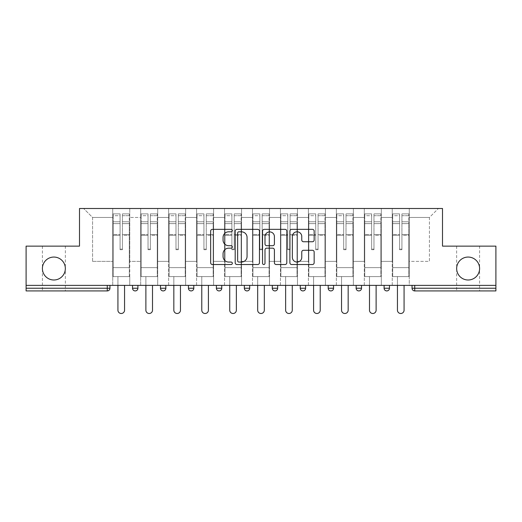 <?xml version="1.0" encoding="UTF-8"?>
<svg xmlns="http://www.w3.org/2000/svg" width="522" height="522" viewBox="0 0 522 522"><rect width="100%" height="100%" fill="white"/><g stroke="black" fill="none" stroke-linecap="round" stroke-linejoin="round"><path stroke-width="0.39" stroke-dasharray="2.61 1.96" d="M479.594 246.13L456.659 246.13L479.594 246.13L479.594 268.523C480.109 274.2 473.8 280.503 468.13 279.994C462.453 280.503 456.15 274.2 456.659 268.523A11.464 11.464 0 0 0 468.13 279.994A11.464 11.464 0 0 0 479.594 268.523A11.464 11.464 0 0 0 468.13 257.059A11.464 11.464 0 0 0 456.659 268.523C456.15 274.2 462.453 280.503 468.13 279.994C473.8 280.503 480.109 274.2 479.594 268.523C480.109 262.853 473.8 256.543 468.13 257.059C462.453 256.543 456.15 262.853 456.659 268.523C456.15 262.853 462.453 256.543 468.13 257.059C473.8 256.543 480.109 262.853 479.594 268.523L479.594 290.924L456.659 290.924L479.594 290.924M65.341 246.13L42.406 246.13L65.341 246.13L65.341 268.523C65.85 274.2 59.547 280.503 53.87 279.994C48.2 280.503 41.891 274.2 42.406 268.523A11.464 11.464 0 0 0 53.87 279.994A11.464 11.464 0 0 0 65.341 268.523A11.464 11.464 0 0 0 53.87 257.059A11.464 11.464 0 0 0 42.406 268.523C41.891 274.2 48.2 280.503 53.87 279.994C59.547 280.503 65.85 274.2 65.341 268.523C65.85 262.853 59.547 256.543 53.87 257.059C48.2 256.543 41.891 262.853 42.406 268.523C41.891 262.853 48.2 256.543 53.87 257.059C59.547 256.543 65.85 262.853 65.341 268.523L65.341 290.924L42.406 290.924L65.341 290.924M232.336 230.58A1.233 1.233 0 0 0 231.102 229.347L212.415 229.347A1.762 1.762 0 0 0 210.653 231.109L210.653 262.762A1.762 1.762 0 0 0 212.415 264.523L231.102 264.523A1.233 1.233 0 0 0 232.336 263.29A1.233 1.233 0 0 0 231.102 262.057L228.682 262.057A5.631 5.631 0 0 1 223.057 256.433L223.057 253.796A5.631 5.631 0 0 1 228.682 248.165L231.102 248.165A1.233 1.233 0 0 0 232.336 246.932A1.233 1.233 0 0 0 231.102 245.705L228.682 245.705A5.631 5.631 0 0 1 223.057 240.074L223.057 237.438A5.631 5.631 0 0 1 228.682 231.807L231.102 231.807A1.233 1.233 0 0 0 232.336 230.58M409.268 276.588L392.244 276.588L409.268 276.588L409.268 208.5L438.382 208.5L409.268 208.5L409.268 217.459L429.423 217.459L409.268 217.459L409.268 261.359L429.423 261.359L429.423 217.459L438.382 208.5L429.423 217.459L429.423 261.359L409.268 261.359L409.268 208.5L409.268 276.588L392.244 276.588L409.268 276.588L409.268 285.371L392.244 285.371L409.268 285.371L409.268 276.588M381.314 276.588L364.297 276.588L381.314 276.588L381.314 208.5L409.268 208.5L381.314 208.5L381.314 217.459L392.244 217.459L392.244 261.359L392.244 217.459L381.314 217.459L381.314 261.359L392.244 261.359L381.314 261.359L381.314 208.5L381.314 276.588L364.297 276.588L381.314 276.588L381.314 285.371L364.297 285.371L381.314 285.371L381.314 276.588M353.368 276.588L336.344 276.588L353.368 276.588L353.368 208.5L381.314 208.5L353.368 208.5L353.368 217.459L364.297 217.459L364.297 261.359L364.297 217.459L353.368 217.459L353.368 261.359L364.297 261.359L353.368 261.359L353.368 208.5L353.368 276.588L336.344 276.588L353.368 276.588L353.368 285.371L336.344 285.371L353.368 285.371L353.368 276.588M325.415 276.588L308.391 276.588L325.415 276.588L325.415 208.5L353.368 208.5L325.415 208.5L325.415 217.459L336.344 217.459L336.344 261.359L336.344 217.459L325.415 217.459L325.415 261.359L336.344 261.359L325.415 261.359L325.415 208.5L325.415 276.588L308.391 276.588L325.415 276.588L325.415 285.371L308.391 285.371L325.415 285.371L325.415 276.588M297.462 276.588L280.438 276.588L297.462 276.588L297.462 208.5L325.415 208.5L297.462 208.5L297.462 217.459L308.391 217.459L308.391 261.359L308.391 217.459L297.462 217.459L297.462 261.359L308.391 261.359L297.462 261.359L297.462 208.5L297.462 276.588L280.438 276.588L297.462 276.588L297.462 285.371L280.438 285.371L297.462 285.371L297.462 276.588M269.509 276.588L252.491 276.588L269.509 276.588L269.509 208.5L297.462 208.5L269.509 208.5L269.509 217.459L280.438 217.459L280.438 261.359L280.438 217.459L269.509 217.459L269.509 261.359L280.438 261.359L269.509 261.359L269.509 208.5L269.509 276.588L252.491 276.588L269.509 276.588L269.509 285.371L252.491 285.371L269.509 285.371L269.509 276.588M241.562 276.588L224.538 276.588L241.562 276.588L241.562 208.5L269.509 208.5L241.562 208.5L241.562 217.459L252.491 217.459L252.491 261.359L252.491 217.459L241.562 217.459L241.562 261.359L252.491 261.359L241.562 261.359L241.562 208.5L241.562 276.588L224.538 276.588L241.562 276.588L241.562 285.371L224.538 285.371L241.562 285.371L241.562 276.588M213.609 276.588L196.585 276.588L213.609 276.588L213.609 208.5L241.562 208.5L213.609 208.5L213.609 217.459L224.538 217.459L224.538 261.359L224.538 217.459L213.609 217.459L213.609 261.359L224.538 261.359L213.609 261.359L213.609 208.5L213.609 276.588L196.585 276.588L213.609 276.588L213.609 285.371L196.585 285.371L213.609 285.371L213.609 276.588M185.656 276.588L168.632 276.588L185.656 276.588L185.656 208.5L213.609 208.5L185.656 208.5L185.656 217.459L196.585 217.459L196.585 261.359L196.585 217.459L185.656 217.459L185.656 261.359L196.585 261.359L185.656 261.359L185.656 208.5L185.656 276.588L168.632 276.588L185.656 276.588L185.656 285.371L168.632 285.371L185.656 285.371L185.656 276.588M157.703 276.588L140.686 276.588L157.703 276.588L157.703 208.5L185.656 208.5L157.703 208.5L157.703 217.459L168.632 217.459L168.632 261.359L168.632 217.459L157.703 217.459L157.703 261.359L168.632 261.359L157.703 261.359L157.703 208.5L157.703 276.588L140.686 276.588L157.703 276.588L157.703 285.371L140.686 285.371L157.703 285.371L157.703 276.588M495.9 288.235L414.736 288.235L414.736 290.924L495.9 290.924L495.9 246.13L442.506 246.13L442.506 208.5L79.494 208.5L79.494 246.13L26.1 246.13L26.1 285.371L107.264 285.371L26.1 285.371L26.1 290.924L107.264 290.924L107.264 288.235L26.1 288.235M140.686 208.5L157.703 208.5L129.756 208.5L140.686 208.5L140.686 261.359L140.686 217.459L129.756 217.459L140.686 217.459L140.686 208.5L140.686 276.588L140.686 208.5M112.732 208.5L129.756 208.5L129.756 261.359L140.686 261.359L129.756 261.359L129.756 208.5L129.756 276.588L112.732 276.588L129.756 276.588L129.756 208.5L83.618 208.5L112.732 208.5L112.732 261.359L112.732 217.459L92.577 217.459L112.732 217.459L112.732 208.5L112.732 276.588L129.756 276.588L112.732 276.588L112.732 208.5M392.244 217.459L392.244 208.5L392.244 217.459M364.297 217.459L364.297 208.5L364.297 217.459M336.344 217.459L336.344 208.5L336.344 217.459M308.391 217.459L308.391 208.5L308.391 217.459M280.438 217.459L280.438 208.5L280.438 217.459M252.491 217.459L252.491 208.5L252.491 217.459M224.538 217.459L224.538 208.5L224.538 217.459M196.585 217.459L196.585 208.5L196.585 217.459M168.632 217.459L168.632 208.5L168.632 217.459M92.577 261.359L112.732 261.359L92.577 261.359L92.577 217.459L83.618 208.5L92.577 217.459L92.577 261.359M495.9 285.371L26.1 285.371M112.732 285.371L112.732 276.588L112.732 285.371L129.756 285.371L129.756 276.588L129.756 285.371L112.732 285.371M107.264 285.371L109.953 285.371L107.264 285.371L107.264 288.235L109.953 288.235M384.094 285.371L389.471 285.371L384.094 285.371M356.141 285.371L361.518 285.371L356.141 285.371L356.141 288.235L361.518 288.235L361.518 285.371M328.188 285.371L333.565 285.371L328.188 285.371M300.241 285.371L305.618 285.371L300.241 285.371M272.288 285.371L277.665 285.371L272.288 285.371M244.335 285.371L249.712 285.371L244.335 285.371M216.382 285.371L221.759 285.371L216.382 285.371L216.382 288.235L221.759 288.235M188.435 285.371L193.812 285.371L188.435 285.371M160.482 285.371L165.859 285.371L160.482 285.371M132.529 285.371L137.906 285.371L132.529 285.371M140.686 285.371L140.686 276.588L140.686 285.371M168.632 285.371L168.632 208.5L168.632 285.371M196.585 285.371L196.585 208.5L196.585 285.371M224.538 285.371L224.538 208.5L224.538 285.371M252.491 285.371L252.491 208.5L252.491 285.371M280.438 285.371L280.438 208.5L280.438 285.371M308.391 285.371L308.391 208.5L308.391 285.371M336.344 285.371L336.344 208.5L336.344 285.371M364.297 285.371L364.297 208.5L364.297 285.371M392.244 285.371L392.244 208.5L392.244 285.371M160.482 288.235A2.688 2.688 0 0 0 163.171 290.924A2.688 2.688 0 0 1 160.482 288.235L165.859 288.235L165.859 285.371M330.876 290.924A2.688 2.688 0 0 1 328.188 288.235A2.688 2.688 0 0 0 330.876 290.924A2.688 2.688 0 0 0 333.565 288.235L333.565 285.371M302.93 290.924A2.688 2.688 0 0 1 300.241 288.235A2.688 2.688 0 0 0 302.93 290.924M259.46 262.762L259.46 231.109A1.762 1.762 0 0 0 257.705 229.347L236.949 229.347A1.762 1.762 0 0 0 235.194 231.109L235.194 262.762A1.762 1.762 0 0 0 236.949 264.523L257.705 264.523A1.762 1.762 0 0 0 259.46 262.762M238.887 231.807A1.233 1.233 0 0 0 237.654 233.04L237.654 260.83A1.233 1.233 0 0 0 238.887 262.057L241.432 262.057A5.631 5.631 0 0 0 247.063 256.433L247.063 237.438A5.631 5.631 0 0 0 241.432 231.807L238.887 231.807M264.295 229.347L285.051 229.347A1.762 1.762 0 0 1 286.806 231.109L286.806 262.762A1.762 1.762 0 0 1 285.051 264.523L276.171 264.523A1.762 1.762 0 0 1 274.409 262.762L274.409 249.927A1.762 1.762 0 0 0 272.654 248.165L266.762 248.165A1.762 1.762 0 0 0 265 249.927L265 263.29A1.233 1.233 0 0 1 263.773 264.523A1.233 1.233 0 0 1 262.54 263.29L262.54 231.109A1.762 1.762 0 0 1 264.295 229.347M274.409 236.603A4.705 4.705 0 0 0 269.704 231.898A4.705 4.705 0 0 0 265 236.603L265 243.944A1.762 1.762 0 0 0 266.762 245.705L272.654 245.705A1.762 1.762 0 0 0 274.409 243.944L274.409 236.603M303.517 241.745L312.397 241.745A1.762 1.762 0 0 0 314.159 239.989L314.159 231.109A1.762 1.762 0 0 0 312.397 229.347L291.648 229.347A1.762 1.762 0 0 0 289.886 231.109L289.886 262.762A1.762 1.762 0 0 0 291.648 264.523L312.397 264.523A1.762 1.762 0 0 0 314.159 262.762L314.159 252.035A1.762 1.762 0 0 0 312.397 250.279L303.517 250.279A1.762 1.762 0 0 0 301.762 252.035L301.762 257.353A4.705 4.705 0 0 1 297.057 262.057A4.705 4.705 0 0 1 292.353 257.353L292.353 236.512A4.705 4.705 0 0 1 297.057 231.807A4.705 4.705 0 0 1 301.762 236.512L301.762 239.989A1.762 1.762 0 0 0 303.517 241.745M122.409 235.252L122.409 215.71L129.306 215.71L129.306 213.876L129.306 223.618L129.306 215.71L122.409 215.71L122.409 213.876L129.306 213.876L122.409 213.876L122.409 235.252L129.306 235.252L129.306 221.791L129.306 267.629L129.306 234.619L129.306 267.629L113.183 267.629L113.183 215.71L120.08 215.71L120.08 235.252L120.08 213.876L113.183 213.876L120.08 213.876L120.08 249.079L122.409 249.079L122.409 213.876L122.409 234.619L129.306 234.619L122.409 234.619L122.409 249.079L120.08 249.079L120.08 215.71L113.183 215.71L113.183 213.876L113.183 223.618L120.08 223.618L113.183 223.618L113.183 231.794L113.183 221.791L120.08 221.791L113.183 221.791L113.183 235.252L113.183 231.794L113.183 234.619L120.08 234.619L113.183 234.619L113.183 267.629L113.183 235.252L120.08 235.252L120.08 249.712L122.409 249.712L122.409 235.252L129.306 235.252L129.306 276.588L113.183 276.588L129.306 276.588L129.306 267.629L113.183 267.629L129.306 267.629L113.183 267.629L113.183 235.252L120.08 235.252L120.08 249.712L122.409 249.712L122.409 235.252M124.556 285.371L124.556 310.185A3.315 3.315 0 0 1 121.241 313.5A3.315 3.315 0 0 1 117.926 310.185L117.926 276.588L124.556 276.588L117.926 276.588L117.926 285.371M113.183 267.629L113.183 276.588L113.183 267.629M122.409 249.712L122.409 249.079L122.409 249.712M120.08 249.712L120.08 249.079L120.08 249.712M150.356 235.252L150.356 215.71L157.259 215.71L157.259 213.876L157.259 223.618L157.259 215.71L150.356 215.71L150.356 213.876L157.259 213.876L150.356 213.876L150.356 235.252L157.259 235.252L157.259 221.791L157.259 267.629L157.259 234.619L157.259 267.629L141.129 267.629L141.129 215.71L148.026 215.71L148.026 235.252L148.026 213.876L141.129 213.876L148.026 213.876L148.026 249.079L150.356 249.079L150.356 213.876L150.356 234.619L157.259 234.619L150.356 234.619L150.356 249.079L148.026 249.079L148.026 215.71L141.129 215.71L141.129 213.876L141.129 223.618L148.026 223.618L141.129 223.618L141.129 231.794L141.129 221.791L148.026 221.791L141.129 221.791L141.129 235.252L141.129 231.794L141.129 234.619L148.026 234.619L141.129 234.619L141.129 267.629L141.129 235.252L148.026 235.252L148.026 249.712L150.356 249.712L150.356 235.252L157.259 235.252L157.259 276.588L141.129 276.588L157.259 276.588L157.259 267.629L141.129 267.629L157.259 267.629L141.129 267.629L141.129 235.252L148.026 235.252L148.026 249.712L150.356 249.712L150.356 235.252M152.509 285.371L152.509 310.185A3.315 3.315 0 0 1 149.194 313.5A3.315 3.315 0 0 1 145.879 310.185L145.879 276.588L152.509 276.588L145.879 276.588L145.879 285.371M141.129 267.629L141.129 276.588L141.129 267.629M150.356 249.712L150.356 249.079L150.356 249.712M148.026 249.712L148.026 249.079L148.026 249.712M178.309 235.252L178.309 215.71L185.206 215.71L185.206 213.876L185.206 223.618L185.206 215.71L178.309 215.71L178.309 213.876L185.206 213.876L178.309 213.876L178.309 235.252L185.206 235.252L185.206 221.791L185.206 267.629L185.206 234.619L185.206 267.629L169.082 267.629L169.082 215.71L175.979 215.71L175.979 235.252L175.979 213.876L169.082 213.876L175.979 213.876L175.979 249.079L178.309 249.079L178.309 213.876L178.309 234.619L185.206 234.619L178.309 234.619L178.309 249.079L175.979 249.079L175.979 215.71L169.082 215.71L169.082 213.876L169.082 223.618L175.979 223.618L169.082 223.618L169.082 231.794L169.082 221.791L175.979 221.791L169.082 221.791L169.082 235.252L169.082 231.794L169.082 234.619L175.979 234.619L169.082 234.619L169.082 267.629L169.082 235.252L175.979 235.252L175.979 249.712L178.309 249.712L178.309 235.252L185.206 235.252L185.206 276.588L169.082 276.588L185.206 276.588L185.206 267.629L169.082 267.629L185.206 267.629L169.082 267.629L169.082 235.252L175.979 235.252L175.979 249.712L178.309 249.712L178.309 235.252M180.462 285.371L180.462 310.185A3.315 3.315 0 0 1 177.147 313.5A3.315 3.315 0 0 1 173.833 310.185L173.833 276.588L180.462 276.588L173.833 276.588L173.833 285.371M169.082 267.629L169.082 276.588L169.082 267.629M178.309 249.712L178.309 249.079L178.309 249.712M175.979 249.712L175.979 249.079L175.979 249.712M206.262 235.252L206.262 215.71L213.159 215.71L213.159 213.876L213.159 223.618L213.159 215.71L206.262 215.71L206.262 213.876L213.159 213.876L206.262 213.876L206.262 235.252L213.159 235.252L213.159 221.791L213.159 267.629L213.159 234.619L213.159 267.629L197.035 267.629L197.035 215.71L203.932 215.71L203.932 235.252L203.932 213.876L197.035 213.876L203.932 213.876L203.932 249.079L206.262 249.079L206.262 213.876L206.262 234.619L213.159 234.619L206.262 234.619L206.262 249.079L203.932 249.079L203.932 215.71L197.035 215.71L197.035 213.876L197.035 223.618L203.932 223.618L197.035 223.618L197.035 231.794L197.035 221.791L203.932 221.791L197.035 221.791L197.035 235.252L197.035 231.794L197.035 234.619L203.932 234.619L197.035 234.619L197.035 267.629L197.035 235.252L203.932 235.252L203.932 249.712L206.262 249.712L206.262 235.252L213.159 235.252L213.159 276.588L197.035 276.588L213.159 276.588L213.159 267.629L197.035 267.629L213.159 267.629L197.035 267.629L197.035 235.252L203.932 235.252L203.932 249.712L206.262 249.712L206.262 235.252M208.415 285.371L208.415 310.185A3.315 3.315 0 0 1 205.094 313.5A3.315 3.315 0 0 1 201.779 310.185L201.779 276.588L208.415 276.588L201.779 276.588L201.779 285.371M197.035 267.629L197.035 276.588L197.035 267.629M206.262 249.712L206.262 249.079L206.262 249.712M203.932 249.712L203.932 249.079L203.932 249.712M234.215 235.252L234.215 215.71L241.112 215.71L241.112 213.876L241.112 223.618L241.112 215.71L234.215 215.71L234.215 213.876L241.112 213.876L234.215 213.876L234.215 235.252L241.112 235.252L241.112 221.791L241.112 267.629L241.112 234.619L241.112 267.629L224.989 267.629L224.989 215.71L231.885 215.71L231.885 235.252L231.885 213.876L224.989 213.876L231.885 213.876L231.885 249.079L234.215 249.079L234.215 213.876L234.215 234.619L241.112 234.619L234.215 234.619L234.215 249.079L231.885 249.079L231.885 215.71L224.989 215.71L224.989 213.876L224.989 223.618L231.885 223.618L224.989 223.618L224.989 231.794L224.989 221.791L231.885 221.791L224.989 221.791L224.989 235.252L224.989 231.794L224.989 234.619L231.885 234.619L224.989 234.619L224.989 267.629L224.989 235.252L231.885 235.252L231.885 249.712L234.215 249.712L234.215 235.252L241.112 235.252L241.112 276.588L224.989 276.588L241.112 276.588L241.112 267.629L224.989 267.629L241.112 267.629L224.989 267.629L224.989 235.252L231.885 235.252L231.885 249.712L234.215 249.712L234.215 235.252M236.362 285.371L236.362 310.185A3.315 3.315 0 0 1 233.047 313.5A3.315 3.315 0 0 1 229.732 310.185L229.732 276.588L236.362 276.588L229.732 276.588L229.732 285.371M224.989 267.629L224.989 276.588L224.989 267.629M234.215 249.712L234.215 249.079L234.215 249.712M231.885 249.712L231.885 249.079L231.885 249.712M262.161 235.252L262.161 215.71L269.065 215.71L269.065 213.876L269.065 223.618L269.065 215.71L262.161 215.71L262.161 213.876L269.065 213.876L262.161 213.876L262.161 235.252L269.065 235.252L269.065 221.791L269.065 267.629L269.065 234.619L269.065 267.629L252.935 267.629L252.935 215.71L259.839 215.71L259.839 235.252L259.839 213.876L252.935 213.876L259.839 213.876L259.839 249.079L262.161 249.079L262.161 213.876L262.161 234.619L269.065 234.619L262.161 234.619L262.161 249.079L259.839 249.079L259.839 215.71L252.935 215.71L252.935 213.876L252.935 223.618L259.839 223.618L252.935 223.618L252.935 231.794L252.935 221.791L259.839 221.791L252.935 221.791L252.935 235.252L252.935 231.794L252.935 234.619L259.839 234.619L252.935 234.619L252.935 267.629L252.935 235.252L259.839 235.252L259.839 249.712L262.161 249.712L262.161 235.252L269.065 235.252L269.065 276.588L252.935 276.588L269.065 276.588L269.065 267.629L252.935 267.629L269.065 267.629L252.935 267.629L252.935 235.252L259.839 235.252L259.839 249.712L262.161 249.712L262.161 235.252M264.315 285.371L264.315 310.185A3.315 3.315 0 0 1 261 313.5A3.315 3.315 0 0 1 257.685 310.185L257.685 276.588L264.315 276.588L257.685 276.588L257.685 285.371M252.935 267.629L252.935 276.588L252.935 267.629M262.161 249.712L262.161 249.079L262.161 249.712M259.839 249.712L259.839 249.079L259.839 249.712M290.115 235.252L290.115 215.71L297.011 215.71L297.011 213.876L297.011 223.618L297.011 215.71L290.115 215.71L290.115 213.876L297.011 213.876L290.115 213.876L290.115 235.252L297.011 235.252L297.011 221.791L297.011 267.629L297.011 234.619L297.011 267.629L280.888 267.629L280.888 215.71L287.785 215.71L287.785 235.252L287.785 213.876L280.888 213.876L287.785 213.876L287.785 249.079L290.115 249.079L290.115 213.876L290.115 234.619L297.011 234.619L290.115 234.619L290.115 249.079L287.785 249.079L287.785 215.71L280.888 215.71L280.888 213.876L280.888 223.618L287.785 223.618L280.888 223.618L280.888 231.794L280.888 221.791L287.785 221.791L280.888 221.791L280.888 235.252L280.888 231.794L280.888 234.619L287.785 234.619L280.888 234.619L280.888 267.629L280.888 235.252L287.785 235.252L287.785 249.712L290.115 249.712L290.115 235.252L297.011 235.252L297.011 276.588L280.888 276.588L297.011 276.588L297.011 267.629L280.888 267.629L297.011 267.629L280.888 267.629L280.888 235.252L287.785 235.252L287.785 249.712L290.115 249.712L290.115 235.252M292.268 285.371L292.268 310.185A3.315 3.315 0 0 1 288.953 313.5A3.315 3.315 0 0 1 285.638 310.185L285.638 276.588L292.268 276.588L285.638 276.588L285.638 285.371M280.888 267.629L280.888 276.588L280.888 267.629M290.115 249.712L290.115 249.079L290.115 249.712M287.785 249.712L287.785 249.079L287.785 249.712M318.068 235.252L318.068 215.71L324.965 215.71L324.965 213.876L324.965 223.618L324.965 215.71L318.068 215.71L318.068 213.876L324.965 213.876L318.068 213.876L318.068 235.252L324.965 235.252L324.965 221.791L324.965 267.629L324.965 234.619L324.965 267.629L308.841 267.629L308.841 215.71L315.738 215.71L315.738 235.252L315.738 213.876L308.841 213.876L315.738 213.876L315.738 249.079L318.068 249.079L318.068 213.876L318.068 234.619L324.965 234.619L318.068 234.619L318.068 249.079L315.738 249.079L315.738 215.71L308.841 215.71L308.841 213.876L308.841 223.618L315.738 223.618L308.841 223.618L308.841 231.794L308.841 221.791L315.738 221.791L308.841 221.791L308.841 235.252L308.841 231.794L308.841 234.619L315.738 234.619L308.841 234.619L308.841 267.629L308.841 235.252L315.738 235.252L315.738 249.712L318.068 249.712L318.068 235.252L324.965 235.252L324.965 276.588L308.841 276.588L324.965 276.588L324.965 267.629L308.841 267.629L324.965 267.629L308.841 267.629L308.841 235.252L315.738 235.252L315.738 249.712L318.068 249.712L318.068 235.252M320.221 285.371L320.221 310.185A3.315 3.315 0 0 1 316.906 313.5A3.315 3.315 0 0 1 313.585 310.185L313.585 276.588L320.221 276.588L313.585 276.588L313.585 285.371M308.841 267.629L308.841 276.588L308.841 267.629M318.068 249.712L318.068 249.079L318.068 249.712M315.738 249.712L315.738 249.079L315.738 249.712M346.021 235.252L346.021 215.71L352.918 215.71L352.918 213.876L352.918 223.618L352.918 215.71L346.021 215.71L346.021 213.876L352.918 213.876L346.021 213.876L346.021 235.252L352.918 235.252L352.918 221.791L352.918 267.629L352.918 234.619L352.918 267.629L336.794 267.629L336.794 215.71L343.691 215.71L343.691 235.252L343.691 213.876L336.794 213.876L343.691 213.876L343.691 249.079L346.021 249.079L346.021 213.876L346.021 234.619L352.918 234.619L346.021 234.619L346.021 249.079L343.691 249.079L343.691 215.71L336.794 215.71L336.794 213.876L336.794 223.618L343.691 223.618L336.794 223.618L336.794 231.794L336.794 221.791L343.691 221.791L336.794 221.791L336.794 235.252L336.794 231.794L336.794 234.619L343.691 234.619L336.794 234.619L336.794 267.629L336.794 235.252L343.691 235.252L343.691 249.712L346.021 249.712L346.021 235.252L352.918 235.252L352.918 276.588L336.794 276.588L352.918 276.588L352.918 267.629L336.794 267.629L352.918 267.629L336.794 267.629L336.794 235.252L343.691 235.252L343.691 249.712L346.021 249.712L346.021 235.252M348.167 285.371L348.167 310.185A3.315 3.315 0 0 1 344.853 313.5A3.315 3.315 0 0 1 341.538 310.185L341.538 276.588L348.167 276.588L341.538 276.588L341.538 285.371M336.794 267.629L336.794 276.588L336.794 267.629M346.021 249.712L346.021 249.079L346.021 249.712M343.691 249.712L343.691 249.079L343.691 249.712M373.974 235.252L373.974 215.71L380.871 215.71L380.871 213.876L380.871 223.618L380.871 215.71L373.974 215.71L373.974 213.876L380.871 213.876L373.974 213.876L373.974 235.252L380.871 235.252L380.871 221.791L380.871 267.629L380.871 234.619L380.871 267.629L364.741 267.629L364.741 215.71L371.644 215.71L371.644 235.252L371.644 213.876L364.741 213.876L371.644 213.876L371.644 249.079L373.974 249.079L373.974 213.876L373.974 234.619L380.871 234.619L373.974 234.619L373.974 249.079L371.644 249.079L371.644 215.71L364.741 215.71L364.741 213.876L364.741 223.618L371.644 223.618L364.741 223.618L364.741 231.794L364.741 221.791L371.644 221.791L364.741 221.791L364.741 235.252L364.741 231.794L364.741 234.619L371.644 234.619L364.741 234.619L364.741 267.629L364.741 235.252L371.644 235.252L371.644 249.712L373.974 249.712L373.974 235.252L380.871 235.252L380.871 276.588L364.741 276.588L380.871 276.588L380.871 267.629L364.741 267.629L380.871 267.629L364.741 267.629L364.741 235.252L371.644 235.252L371.644 249.712L373.974 249.712L373.974 235.252M376.121 285.371L376.121 310.185A3.315 3.315 0 0 1 372.806 313.5A3.315 3.315 0 0 1 369.491 310.185L369.491 276.588L376.121 276.588L369.491 276.588L369.491 285.371M364.741 267.629L364.741 276.588L364.741 267.629M373.974 249.712L373.974 249.079L373.974 249.712M371.644 249.712L371.644 249.079L371.644 249.712M401.92 235.252L401.92 215.71L408.817 215.71L408.817 213.876L408.817 223.618L408.817 215.71L401.92 215.71L401.92 213.876L408.817 213.876L401.92 213.876L401.92 235.252L408.817 235.252L408.817 221.791L408.817 267.629L408.817 234.619L408.817 267.629L392.694 267.629L392.694 215.71L399.591 215.71L399.591 235.252L399.591 213.876L392.694 213.876L399.591 213.876L399.591 249.079L401.92 249.079L401.92 213.876L401.92 234.619L408.817 234.619L401.92 234.619L401.92 249.079L399.591 249.079L399.591 215.71L392.694 215.71L392.694 213.876L392.694 223.618L399.591 223.618L392.694 223.618L392.694 231.794L392.694 221.791L399.591 221.791L392.694 221.791L392.694 235.252L392.694 231.794L392.694 234.619L399.591 234.619L392.694 234.619L392.694 267.629L392.694 235.252L399.591 235.252L399.591 249.712L401.92 249.712L401.92 235.252L408.817 235.252L408.817 276.588L392.694 276.588L408.817 276.588L408.817 267.629L392.694 267.629L408.817 267.629L392.694 267.629L392.694 235.252L399.591 235.252L399.591 249.712L401.92 249.712L401.92 235.252M404.074 285.371L404.074 310.185A3.315 3.315 0 0 1 400.759 313.5A3.315 3.315 0 0 1 397.444 310.185L397.444 276.588L404.074 276.588L397.444 276.588L397.444 285.371M392.694 267.629L392.694 276.588L392.694 267.629M401.92 249.712L401.92 249.079L401.92 249.712M399.591 249.712L399.591 249.079L399.591 249.712M412.047 288.235L414.736 288.235L414.736 285.371M137.906 288.235L132.529 288.235M193.812 288.235L188.435 288.235M249.712 288.235L244.335 288.235M277.665 288.235L272.288 288.235M305.618 288.235L300.241 288.235M333.565 288.235L328.188 288.235M389.471 288.235L384.094 288.235M122.409 223.618L129.306 223.618L122.409 223.618M122.409 221.791L129.306 221.791L122.409 221.791M150.356 223.618L157.259 223.618L150.356 223.618M150.356 221.791L157.259 221.791L150.356 221.791M178.309 223.618L185.206 223.618L178.309 223.618M178.309 221.791L185.206 221.791L178.309 221.791M206.262 223.618L213.159 223.618L206.262 223.618M206.262 221.791L213.159 221.791L206.262 221.791M234.215 223.618L241.112 223.618L234.215 223.618M234.215 221.791L241.112 221.791L234.215 221.791M262.161 223.618L269.065 223.618L262.161 223.618M262.161 221.791L269.065 221.791L262.161 221.791M290.115 223.618L297.011 223.618L290.115 223.618M290.115 221.791L297.011 221.791L290.115 221.791M318.068 223.618L324.965 223.618L318.068 223.618M318.068 221.791L324.965 221.791L318.068 221.791M346.021 223.618L352.918 223.618L346.021 223.618M346.021 221.791L352.918 221.791L346.021 221.791M373.974 223.618L380.871 223.618L373.974 223.618M373.974 221.791L380.871 221.791L373.974 221.791M401.92 223.618L408.817 223.618L401.92 223.618M401.92 221.791L408.817 221.791L401.92 221.791M456.659 246.13L456.659 290.924M42.406 246.13L42.406 290.924"/><path stroke-width="0.78" d="M456.659 268.523A11.464 11.464 0 0 0 468.13 279.994A11.464 11.464 0 0 0 479.594 268.523A11.464 11.464 0 0 0 468.13 257.059A11.464 11.464 0 0 0 456.659 268.523M42.406 268.523A11.464 11.464 0 0 0 53.87 279.994A11.464 11.464 0 0 0 65.341 268.523A11.464 11.464 0 0 0 53.87 257.059A11.464 11.464 0 0 0 42.406 268.523M232.336 230.58A1.233 1.233 0 0 0 231.102 229.347L212.415 229.347A1.762 1.762 0 0 0 210.653 231.109L210.653 262.762A1.762 1.762 0 0 0 212.415 264.523L231.102 264.523A1.233 1.233 0 0 0 232.336 263.29A1.233 1.233 0 0 0 231.102 262.057L228.682 262.057A5.631 5.631 0 0 1 223.057 256.433L223.057 253.796A5.631 5.631 0 0 1 228.682 248.165L231.102 248.165A1.233 1.233 0 0 0 232.336 246.932A1.233 1.233 0 0 0 231.102 245.705L228.682 245.705A5.631 5.631 0 0 1 223.057 240.074L223.057 237.438A5.631 5.631 0 0 1 228.682 231.807L231.102 231.807A1.233 1.233 0 0 0 232.336 230.58M312.397 241.745A1.762 1.762 0 0 0 314.159 239.989L314.159 231.109A1.762 1.762 0 0 0 312.397 229.347L291.648 229.347A1.762 1.762 0 0 0 289.886 231.109L289.886 262.762A1.762 1.762 0 0 0 291.648 264.523L312.397 264.523A1.762 1.762 0 0 0 314.159 262.762L314.159 252.035A1.762 1.762 0 0 0 312.397 250.279L303.517 250.279A1.762 1.762 0 0 0 301.762 252.035L301.762 257.353A4.705 4.705 0 0 1 297.057 262.057A4.705 4.705 0 0 1 292.353 257.353L292.353 236.512A4.705 4.705 0 0 1 297.057 231.807A4.705 4.705 0 0 1 301.762 236.512L301.762 239.989A1.762 1.762 0 0 0 303.517 241.745L312.397 241.745M26.1 285.371L26.1 246.13L79.494 246.13L79.494 208.5L442.506 208.5L442.506 246.13L495.9 246.13L495.9 285.371L26.1 285.371L26.1 288.235L107.264 288.235L107.264 285.371M259.46 231.109A1.762 1.762 0 0 0 257.705 229.347L236.949 229.347A1.762 1.762 0 0 0 235.194 231.109L235.194 262.762A1.762 1.762 0 0 0 236.949 264.523L257.705 264.523A1.762 1.762 0 0 0 259.46 262.762L259.46 231.109M264.295 229.347L285.051 229.347A1.762 1.762 0 0 1 286.806 231.109L286.806 262.762A1.762 1.762 0 0 1 285.051 264.523L276.171 264.523A1.762 1.762 0 0 1 274.409 262.762L274.409 249.927A1.762 1.762 0 0 0 272.654 248.165L266.762 248.165A1.762 1.762 0 0 0 265 249.927L265 263.29A1.233 1.233 0 0 1 263.773 264.523A1.233 1.233 0 0 1 262.54 263.29L262.54 231.109A1.762 1.762 0 0 1 264.295 229.347M107.264 290.924A2.688 2.688 0 0 0 109.953 288.235L107.264 288.235L107.264 290.924A2.688 2.688 0 0 0 109.953 288.235L109.953 285.371L109.953 288.235A2.688 2.688 0 0 1 107.264 290.924L26.1 290.924L26.1 288.235M495.9 285.371L495.9 290.924L414.736 290.924A2.688 2.688 0 0 1 412.047 288.235L412.047 285.371L412.047 288.235A2.688 2.688 0 0 0 414.736 290.924A2.688 2.688 0 0 1 412.047 288.235L495.9 288.235M132.529 285.371L132.529 288.235L132.529 285.371M135.218 290.924A2.688 2.688 0 0 1 132.529 288.235A2.688 2.688 0 0 0 135.218 290.924A2.688 2.688 0 0 0 137.906 288.235L137.906 285.371L137.906 288.235A2.688 2.688 0 0 1 135.218 290.924A2.688 2.688 0 0 1 132.529 288.235L137.906 288.235A2.688 2.688 0 0 1 135.218 290.924M160.482 285.371L160.482 288.235L160.482 285.371M165.859 285.371L165.859 288.235A2.688 2.688 0 0 1 163.171 290.924A2.688 2.688 0 0 1 160.482 288.235L165.859 288.235A2.688 2.688 0 0 1 163.171 290.924A2.688 2.688 0 0 0 165.859 288.235M188.435 285.371L188.435 288.235L188.435 285.371M193.812 285.371L193.812 288.235L193.812 285.371M216.382 288.235A2.688 2.688 0 0 0 219.07 290.924A2.688 2.688 0 0 0 221.759 288.235A2.688 2.688 0 0 1 219.07 290.924A2.688 2.688 0 0 0 221.759 288.235L221.759 285.371L221.759 288.235L216.382 288.235A2.688 2.688 0 0 0 219.07 290.924A2.688 2.688 0 0 1 216.382 288.235L216.382 285.371M244.335 285.371L244.335 288.235L244.335 285.371M249.712 285.371L249.712 288.235L249.712 285.371M272.288 285.371L272.288 288.235L272.288 285.371M277.665 285.371L277.665 288.235L277.665 285.371M300.241 285.371L300.241 288.235L300.241 285.371M305.618 285.371L305.618 288.235L305.618 285.371M328.188 285.371L328.188 288.235L328.188 285.371M333.565 285.371L333.565 288.235A2.688 2.688 0 0 1 330.876 290.924A2.688 2.688 0 0 1 328.188 288.235L333.565 288.235A2.688 2.688 0 0 1 330.876 290.924M361.518 285.371L361.518 288.235L356.141 288.235A2.688 2.688 0 0 0 358.829 290.924A2.688 2.688 0 0 1 356.141 288.235L356.141 285.371M384.094 285.371L384.094 288.235L384.094 285.371M389.471 285.371L389.471 288.235L389.471 285.371M191.124 290.924A2.688 2.688 0 0 1 188.435 288.235A2.688 2.688 0 0 0 191.124 290.924A2.688 2.688 0 0 0 193.812 288.235A2.688 2.688 0 0 1 191.124 290.924A2.688 2.688 0 0 1 188.435 288.235L193.812 288.235A2.688 2.688 0 0 1 191.124 290.924M247.023 290.924A2.688 2.688 0 0 1 244.335 288.235A2.688 2.688 0 0 0 247.023 290.924A2.688 2.688 0 0 0 249.712 288.235A2.688 2.688 0 0 1 247.023 290.924A2.688 2.688 0 0 1 244.335 288.235L249.712 288.235A2.688 2.688 0 0 1 247.023 290.924M274.977 290.924A2.688 2.688 0 0 1 272.288 288.235A2.688 2.688 0 0 0 274.977 290.924A2.688 2.688 0 0 0 277.665 288.235A2.688 2.688 0 0 1 274.977 290.924A2.688 2.688 0 0 1 272.288 288.235L277.665 288.235A2.688 2.688 0 0 1 274.977 290.924M302.93 290.924A2.688 2.688 0 0 1 300.241 288.235L305.618 288.235A2.688 2.688 0 0 1 302.93 290.924A2.688 2.688 0 0 0 305.618 288.235A2.688 2.688 0 0 1 302.93 290.924M361.518 288.235A2.688 2.688 0 0 1 358.829 290.924A2.688 2.688 0 0 0 361.518 288.235A2.688 2.688 0 0 1 358.829 290.924A2.688 2.688 0 0 1 356.141 288.235M386.782 290.924A2.688 2.688 0 0 1 384.094 288.235A2.688 2.688 0 0 0 386.782 290.924A2.688 2.688 0 0 0 389.471 288.235A2.688 2.688 0 0 1 386.782 290.924A2.688 2.688 0 0 1 384.094 288.235L389.471 288.235A2.688 2.688 0 0 1 386.782 290.924M238.887 231.807A1.233 1.233 0 0 0 237.654 233.04L237.654 260.83A1.233 1.233 0 0 0 238.887 262.057L241.432 262.057A5.631 5.631 0 0 0 247.063 256.433L247.063 237.438A5.631 5.631 0 0 0 241.432 231.807L238.887 231.807M274.409 236.603A4.705 4.705 0 0 0 269.704 231.898A4.705 4.705 0 0 0 265 236.603L265 243.944A1.762 1.762 0 0 0 266.762 245.705L272.654 245.705A1.762 1.762 0 0 0 274.409 243.944L274.409 236.603M117.926 285.371L117.926 310.185A3.315 3.315 0 0 0 121.241 313.5A3.315 3.315 0 0 0 124.556 310.185L124.556 285.371M145.879 285.371L145.879 310.185A3.315 3.315 0 0 0 149.194 313.5A3.315 3.315 0 0 0 152.509 310.185L152.509 285.371M173.833 285.371L173.833 310.185A3.315 3.315 0 0 0 177.147 313.5A3.315 3.315 0 0 0 180.462 310.185L180.462 285.371M201.779 285.371L201.779 310.185A3.315 3.315 0 0 0 205.094 313.5A3.315 3.315 0 0 0 208.415 310.185L208.415 285.371M229.732 285.371L229.732 310.185A3.315 3.315 0 0 0 233.047 313.5A3.315 3.315 0 0 0 236.362 310.185L236.362 285.371M257.685 285.371L257.685 310.185A3.315 3.315 0 0 0 261 313.5A3.315 3.315 0 0 0 264.315 310.185L264.315 285.371M285.638 285.371L285.638 310.185A3.315 3.315 0 0 0 288.953 313.5A3.315 3.315 0 0 0 292.268 310.185L292.268 285.371M313.585 285.371L313.585 310.185A3.315 3.315 0 0 0 316.906 313.5A3.315 3.315 0 0 0 320.221 310.185L320.221 285.371M341.538 285.371L341.538 310.185A3.315 3.315 0 0 0 344.853 313.5A3.315 3.315 0 0 0 348.167 310.185L348.167 285.371M369.491 285.371L369.491 310.185A3.315 3.315 0 0 0 372.806 313.5A3.315 3.315 0 0 0 376.121 310.185L376.121 285.371M397.444 285.371L397.444 310.185A3.315 3.315 0 0 0 400.759 313.5A3.315 3.315 0 0 0 404.074 310.185L404.074 285.371M414.736 285.371L414.736 290.924"/></g></svg>
